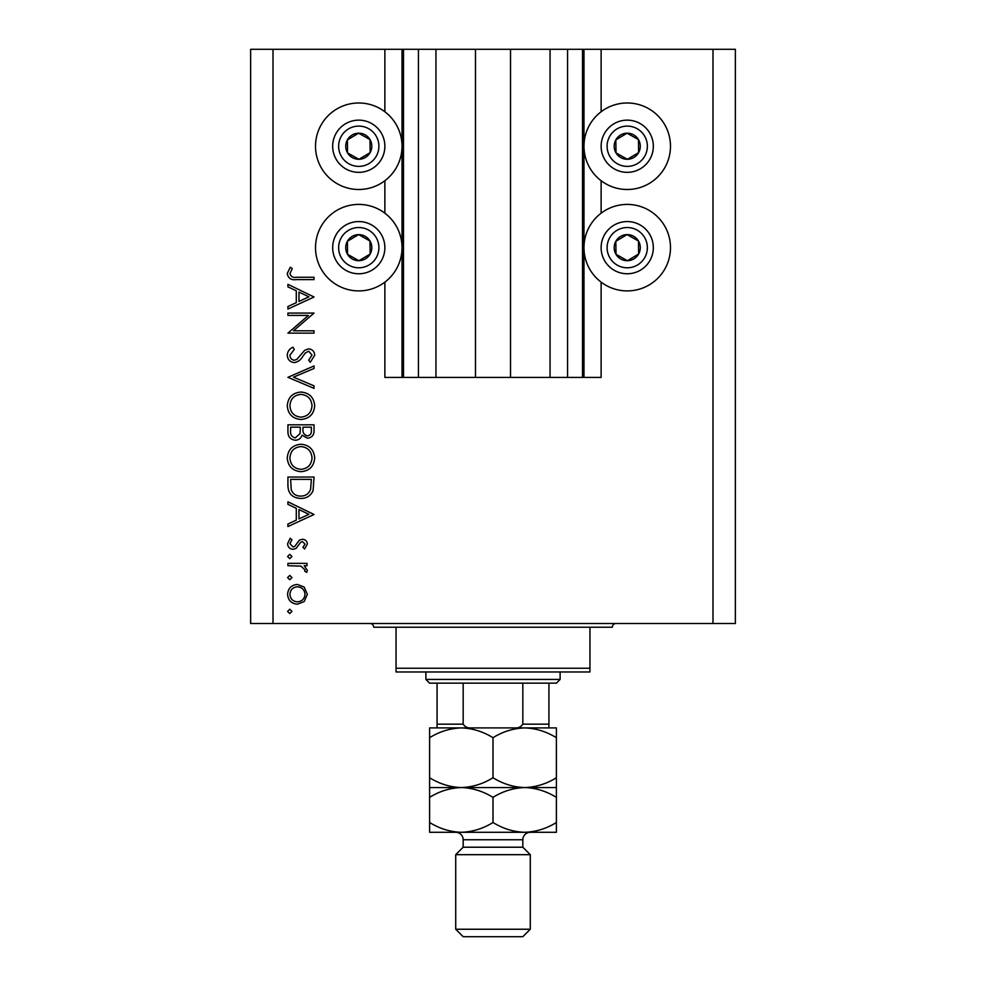 <?xml version="1.0" encoding="UTF-8"?>
<svg xmlns="http://www.w3.org/2000/svg" width="986" height="986" viewBox="0 0 986 986"><rect width="100%" height="100%" fill="white"/><g stroke="black" fill="none" stroke-linecap="round" stroke-linejoin="round"><path stroke-width="1.48" d="M435.948 49.3L435.948 377.416L475.474 377.416L475.474 49.3L384.873 49.3L384.873 111.751M384.873 180.734L384.873 213.173M384.873 282.144L384.873 377.416L403.508 377.416L403.508 49.3M418.434 49.3L418.434 377.416L403.508 377.416M435.948 377.416L418.434 377.416M475.474 377.416L510.526 377.416L510.526 49.3L475.474 49.3M567.566 49.3L567.566 377.416L582.492 377.416L582.492 49.3L550.052 49.3L550.052 377.416L510.526 377.416M550.052 49.3L510.526 49.3M567.566 377.416L550.052 377.416M582.492 49.3L583.983 49.3L583.983 377.416L582.492 377.416M601.127 282.144L601.127 377.416L583.983 377.416M712.989 49.3L712.989 623.497L735.359 623.497L735.359 49.3L601.127 49.3L601.127 111.751M601.127 180.734L601.127 213.173M601.127 49.3L583.983 49.3M627.232 102.988A43.248 43.248 0 0 0 583.983 146.248A43.248 43.248 0 0 0 627.232 189.497A43.248 43.248 0 0 0 670.48 146.248A43.248 43.248 0 0 0 627.232 102.988M627.232 204.41A43.248 43.248 0 0 1 670.48 247.659A43.248 43.248 0 0 1 627.232 290.907A43.248 43.248 0 0 1 583.983 247.659A43.248 43.248 0 0 1 627.232 204.41M358.768 189.497A43.248 43.248 0 0 1 315.52 146.248A43.248 43.248 0 0 1 358.768 102.988A43.248 43.248 0 0 1 402.017 146.248A43.248 43.248 0 0 1 358.768 189.497M358.768 290.907A43.248 43.248 0 0 0 402.017 247.659A43.248 43.248 0 0 0 358.768 204.41A43.248 43.248 0 0 0 315.52 247.659A43.248 43.248 0 0 0 358.768 290.907M308.421 315.409L287.924 315.409L287.924 313.067L314.029 313.067L293.483 330.803L314.029 330.803L314.029 333.145L287.924 333.145L308.421 315.409M294.321 362.601C289.946 362.059 287.592 359.582 287.259 355.145C287.567 351.423 289.465 348.785 292.965 347.208L294.284 349.414L289.933 355.145C290.044 358.103 291.511 359.804 294.358 360.247L296.922 359.323L304.637 350.338L308.606 348.871C312.426 349.29 314.448 351.423 314.694 355.305L310.282 362.256L308.68 360.149L312.02 355.046L308.717 351.213L305.34 352.939L302.751 356.451C300.829 359.878 298.019 361.924 294.321 362.601M287.924 377.318L314.029 365.942L314.029 368.456L293.458 377.157L314.029 385.846L314.029 388.361L287.924 377.318M287.259 405.801C287.974 397.432 292.509 392.847 300.866 392.046C309.247 392.748 313.856 397.272 314.694 405.591C314.029 414.083 309.456 418.717 300.989 419.481C292.608 418.742 288.023 414.182 287.259 405.801M287.259 457.997C287.974 449.628 292.509 445.043 300.866 444.242C309.247 444.945 313.856 449.468 314.694 457.8C314.029 466.292 309.456 470.914 300.989 471.678C292.608 470.938 288.023 466.378 287.259 457.997M287.924 501.8L314.029 514.507L287.924 526.561L287.924 524.01L296.293 520.152L296.293 508.32L287.924 504.351L287.924 501.8M287.592 611.382L289.773 609.212L291.942 611.382L289.773 613.563L287.592 611.382M712.989 623.497L250.641 623.497L250.641 49.3L273.011 49.3L273.011 623.497M384.873 49.3L273.011 49.3M297.415 584.451L304.181 587.064L307.336 594.324L304.193 601.571L297.415 604.184C291.375 603.629 288.097 600.351 287.592 594.324C288.097 588.297 291.363 585.006 297.415 584.451M287.592 577.586L289.773 575.405L291.942 577.586L289.773 579.756L287.592 577.586M287.924 565.705L287.924 563.363L307.003 563.363L307.003 565.705L304.193 565.705L307.336 570.364L306.683 572.398L304.649 571.116L304.994 569.92L300.89 566.124L287.924 565.705M287.592 556.511L289.773 554.329L291.942 556.511L289.773 558.68L287.592 556.511M302.332 539.268C305.389 539.465 307.053 541.067 307.336 544.087L304.625 548.98L302.985 547.39L304.994 544.087L302.431 541.61L300.693 542.263L296.059 548.426L293.101 549.313C289.699 549.005 287.863 547.131 287.592 543.717L290.18 538.27L291.942 539.823L289.933 543.606L293.002 546.971L294.826 546.33L299.399 540.143L302.332 539.268M300.644 498.448C292.25 497.955 288.011 493.518 287.924 485.124L287.924 477.039L314.029 477.039L313.092 490.584C310.701 495.872 306.56 498.497 300.644 498.448M287.924 431.893L287.924 424.83L314.029 424.83L314.029 429.921C314.324 434.777 312.168 437.537 307.558 438.215L302.012 435.208C300.915 438.4 298.696 440.076 295.332 440.224C290.513 439.633 288.048 436.847 287.924 431.893M287.924 284.301L314.029 297.008L287.924 309.062L287.924 306.51L296.293 302.653L296.293 290.821L287.924 286.852L287.924 284.301M289.933 273.652C290.882 276.684 293.125 277.892 296.663 277.263L314.029 277.263L314.029 279.605L296.404 279.605C291.178 280.32 288.134 278.298 287.259 273.529L290.266 267.231L292.275 268.611L289.933 273.652M297.402 601.842C301.999 601.423 304.526 598.909 304.994 594.311C304.538 589.714 301.999 587.212 297.402 586.793C292.805 587.212 290.315 589.727 289.933 594.311C290.315 598.909 292.805 601.423 297.402 601.842M298.968 518.919L308.938 514.322L298.968 509.589L298.968 518.919M311.354 479.381L290.611 479.381L291.264 489.832C292.941 494.023 296.071 496.118 300.656 496.106C305.586 496.081 308.914 493.789 310.615 489.229L311.354 479.381M300.989 469.336C307.792 468.621 311.465 464.813 312.02 457.911C311.403 451.033 307.694 447.262 300.878 446.584C294.111 447.299 290.463 451.07 289.933 457.911C290.439 464.85 294.124 468.658 300.989 469.336M311.354 430.352L311.354 427.172L302.985 427.172L302.985 428.75C302.517 432.632 304.021 435.011 307.509 435.874C310.344 435.319 311.625 433.47 311.354 430.352M300.311 428.725L300.311 427.172L290.611 427.172L290.611 430.512C290.143 434.518 291.72 436.971 295.332 437.883L300.003 433.618L300.311 428.725M300.989 417.14C307.792 416.425 311.465 412.604 312.02 405.714C311.403 398.837 307.694 395.053 300.878 394.388C294.111 395.103 290.463 398.874 289.933 405.714C290.439 412.653 294.124 416.462 300.989 417.14M298.968 301.42L308.938 296.823L298.968 292.09L298.968 301.42M352.396 157.624A13.052 13.052 0 0 0 369.984 139.568A13.052 13.052 0 0 0 347.392 139.864A13.052 13.052 0 0 0 352.396 157.624M353.247 156.108L358.941 159.288L370.157 152.62L369.984 139.568L358.608 133.196L347.392 139.864L347.553 152.916L353.247 156.108M371.525 123.472A26.104 26.104 0 0 1 381.545 159.005A26.104 26.104 0 0 1 346.012 169.013A26.104 26.104 0 0 1 336.004 133.492A26.104 26.104 0 0 1 371.525 123.472A26.104 26.104 0 0 0 336.004 133.492A26.104 26.104 0 0 0 346.012 169.013M347.553 152.916L358.941 159.288L370.157 152.62L369.984 139.568L358.608 133.196L347.392 139.876M620.847 157.624A13.052 13.052 0 0 0 638.447 139.568A13.052 13.052 0 0 0 615.843 139.864A13.052 13.052 0 0 0 620.847 157.624M621.71 156.108L627.392 159.288L638.608 152.62L638.447 139.568L627.059 133.196L615.843 139.864L616.016 152.916L621.71 156.108M639.988 123.472A26.104 26.104 0 0 1 649.996 159.005A26.104 26.104 0 0 1 614.475 169.013A26.104 26.104 0 0 1 604.455 133.492A26.104 26.104 0 0 1 639.988 123.472A26.104 26.104 0 0 0 604.455 133.492A26.104 26.104 0 0 0 614.475 169.013M616.016 152.916L627.392 159.288L638.608 152.62L638.447 139.568L627.059 133.196L615.843 139.876M620.847 259.047A13.052 13.052 0 0 0 638.447 240.991A13.052 13.052 0 0 0 615.843 241.287A13.052 13.052 0 0 0 620.847 259.047M621.71 257.519L627.392 260.711L638.608 254.043L638.447 240.991L627.059 234.606L615.843 241.287L616.016 254.326L621.71 257.519M639.988 224.894A26.104 26.104 0 0 1 649.996 260.415A26.104 26.104 0 0 1 614.475 270.435A26.104 26.104 0 0 1 604.455 234.902A26.104 26.104 0 0 1 639.988 224.894A26.104 26.104 0 0 0 604.455 234.902A26.104 26.104 0 0 0 614.475 270.435M627.392 260.711L638.608 254.043L638.447 240.991L627.059 234.606L615.843 241.287L616.016 254.326L627.392 260.711M352.396 259.047A13.052 13.052 0 0 0 369.984 240.991A13.052 13.052 0 0 0 347.392 241.287A13.052 13.052 0 0 0 352.396 259.047M353.247 257.519L358.941 260.711L370.157 254.043L369.984 240.991L358.608 234.606L347.392 241.287L347.553 254.326L353.247 257.519M371.525 224.894A26.104 26.104 0 0 1 381.545 260.415A26.104 26.104 0 0 1 346.012 270.435A26.104 26.104 0 0 1 336.004 234.902A26.104 26.104 0 0 1 371.525 224.894A26.104 26.104 0 0 0 336.004 234.902A26.104 26.104 0 0 0 346.012 270.435M358.941 260.711L370.157 254.043L369.984 240.991L358.608 234.606L347.392 241.287L347.553 254.326L358.941 260.711M369.96 623.497A3.734 3.734 0 0 1 373.682 627.232L396.052 627.232L396.052 668.237L589.948 668.237L589.948 627.232L396.052 627.232M616.04 623.497A3.734 3.734 0 0 0 612.318 627.232L589.948 627.232M589.948 668.237L589.948 671.971L396.052 671.971L396.052 668.237M526.931 727.902L524.688 727.902L526.931 727.902M429.613 737.701L429.613 727.902L461.312 727.902C472.442 728.272 483.004 731.538 493 737.701C502.872 731.575 513.435 728.309 524.688 727.902C535.829 728.272 546.392 731.538 556.387 737.701L556.387 727.902L461.312 727.902C450.047 728.309 439.485 731.575 429.613 737.701L429.613 797.366C439.485 791.228 450.047 787.962 461.312 787.555C450.171 787.185 439.608 783.919 429.613 777.757M560.11 679.428L556.387 683.162L429.613 683.162L425.89 679.428L560.11 679.428L560.11 671.971M425.89 679.428L425.89 671.971M548.931 683.162L548.931 726.534M513.755 727.902C517.798 728.395 520.818 727.15 522.827 724.168L548.931 724.168M522.827 683.162L522.827 724.168M463.173 683.162L463.173 724.168C465.195 727.15 468.214 728.395 472.245 727.902M437.069 683.162L437.069 727.902L437.069 724.168L463.173 724.168M522.827 847.208L463.173 847.208L455.717 854.677L530.283 854.677L522.827 847.208L522.827 839.752A7.457 7.457 0 0 1 530.283 832.295M530.283 929.243L522.827 936.7L463.173 936.7L455.717 929.243L530.283 929.243L530.283 854.677M463.173 847.208L463.173 839.752A7.457 7.457 0 0 0 455.717 832.295M455.717 929.243L455.717 854.677M556.387 787.555L524.688 787.555C535.829 787.937 546.392 791.203 556.387 797.366L556.387 777.757C546.515 783.882 535.953 787.148 524.688 787.555C513.558 787.185 502.996 783.919 493 777.757L493 737.701M556.387 777.757L556.387 737.701M493 777.757C483.128 783.882 472.565 787.148 461.312 787.555L429.613 787.555M524.688 787.555L461.312 787.555C472.442 787.937 483.004 791.203 493 797.366C502.872 791.228 513.435 787.962 524.688 787.555M429.613 822.497C439.608 828.659 450.171 831.925 461.312 832.295C472.565 831.888 483.128 828.622 493 822.497C502.996 828.659 513.558 831.925 524.688 832.295C535.953 831.888 546.515 828.622 556.387 822.497L556.387 832.295L429.613 832.295L429.613 797.366M493 822.497L493 797.366M556.387 822.497L556.387 797.366M402.017 49.3L402.017 377.416M348.933 163.812A20.139 20.139 0 0 0 376.332 156.084A20.139 20.139 0 0 0 368.616 128.673A20.139 20.139 0 0 0 341.205 136.401A20.139 20.139 0 0 0 348.933 163.812M617.384 163.812A20.139 20.139 0 0 0 644.795 156.084A20.139 20.139 0 0 0 637.067 128.673A20.139 20.139 0 0 0 609.668 136.401A20.139 20.139 0 0 0 617.384 163.812M617.384 265.222A20.139 20.139 0 0 0 644.795 257.506A20.139 20.139 0 0 0 637.067 230.095A20.139 20.139 0 0 0 609.668 237.823A20.139 20.139 0 0 0 617.384 265.222M348.933 265.222A20.139 20.139 0 0 0 376.332 257.506A20.139 20.139 0 0 0 368.616 230.095A20.139 20.139 0 0 0 341.205 237.823A20.139 20.139 0 0 0 348.933 265.222M522.827 839.752L463.173 839.752"/></g></svg>
